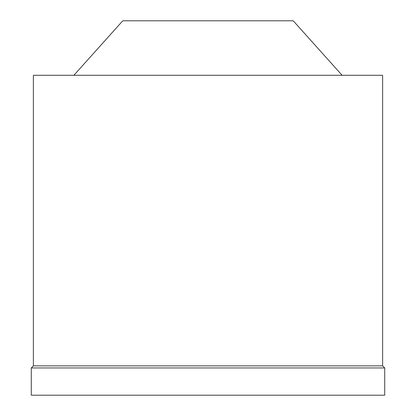 <?xml version="1.0" encoding="UTF-8"?>
<svg xmlns="http://www.w3.org/2000/svg" width="416" height="416" viewBox="0 0 416 416"><rect width="100%" height="100%" fill="white"/><g stroke="black" fill="none" stroke-linecap="round" stroke-linejoin="round"><path stroke-width="0.62" d="M342.113 75.286L293.218 20.8L122.782 20.8L73.887 75.286M382.626 75.286L33.374 75.286L33.374 365.862L382.626 365.862L382.626 75.286M382.626 365.862L384.722 367.957L31.278 367.957L33.374 365.862M31.278 367.957L31.278 395.2L384.722 395.2L384.722 367.957"/></g></svg>
